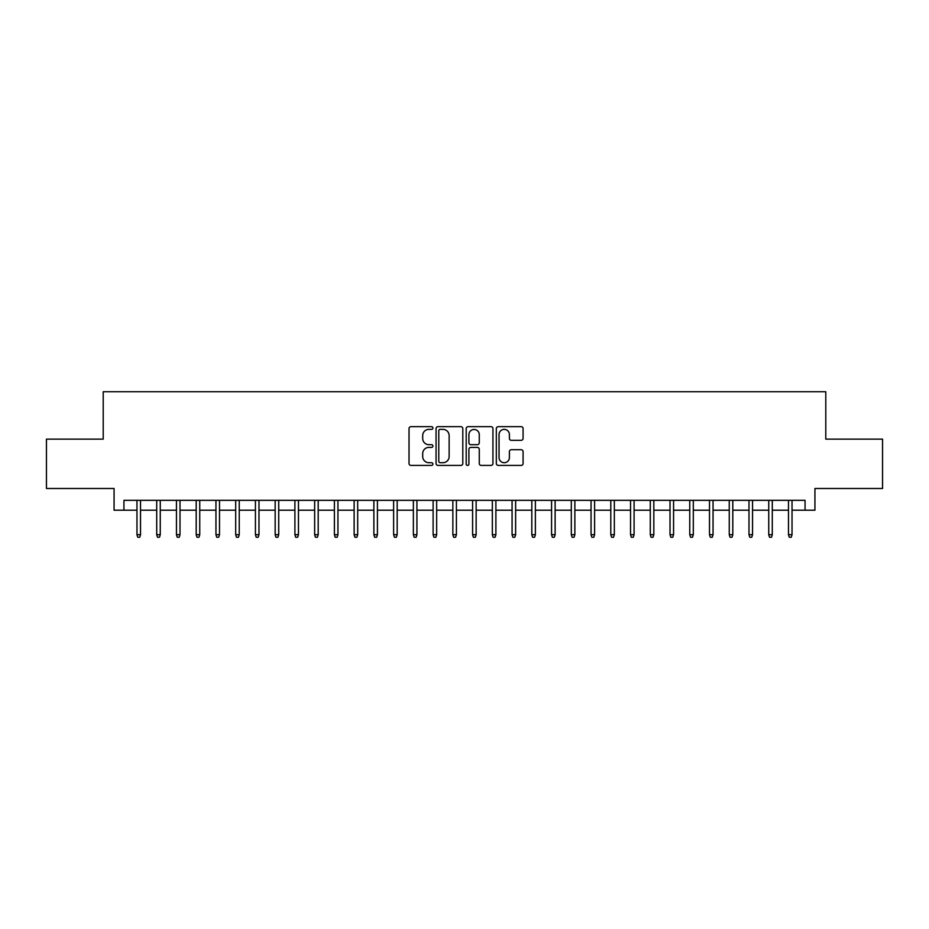 <?xml version="1.0" encoding="UTF-8"?>
<svg xmlns="http://www.w3.org/2000/svg" width="929" height="929" viewBox="0 0 929 929"><rect width="100%" height="100%" fill="white"/><g stroke="black" fill="none" stroke-linecap="round" stroke-linejoin="round"><path stroke-width="1.39" d="M432.914 428.014A1.359 1.359 0 0 0 431.555 426.666L410.966 426.666A1.939 1.939 0 0 0 409.027 428.594L409.027 463.478A1.939 1.939 0 0 0 410.966 465.417L431.555 465.417A1.359 1.359 0 0 0 432.914 464.059A1.359 1.359 0 0 0 431.555 462.712L428.896 462.712A6.201 6.201 0 0 1 422.695 456.511L422.695 453.596A6.201 6.201 0 0 1 428.896 447.395L431.555 447.395A1.359 1.359 0 0 0 432.914 446.036A1.359 1.359 0 0 0 431.555 444.689L428.896 444.689A6.201 6.201 0 0 1 422.695 438.488L422.695 435.573A6.201 6.201 0 0 1 428.896 429.372L431.555 429.372A1.359 1.359 0 0 0 432.914 428.014M521.134 440.323A1.939 1.939 0 0 0 523.073 438.383L523.073 428.594A1.939 1.939 0 0 0 521.134 426.666L498.269 426.666A1.939 1.939 0 0 0 496.33 428.594L496.33 463.478A1.939 1.939 0 0 0 498.269 465.417L521.134 465.417A1.939 1.939 0 0 0 523.073 463.478L523.073 451.657A1.939 1.939 0 0 0 521.134 449.717L511.345 449.717A1.939 1.939 0 0 0 509.406 451.657L509.406 457.521A5.179 5.179 0 0 1 504.226 462.712A5.179 5.179 0 0 1 499.047 457.521L499.047 434.563A5.179 5.179 0 0 1 504.226 429.372A5.179 5.179 0 0 1 509.406 434.563L509.406 438.383A1.939 1.939 0 0 0 511.345 440.323L521.134 440.323M123.94 510.207L123.94 500.336L805.06 500.336L805.06 510.207L814.93 510.207L814.93 488.491L882.55 488.491L882.55 439.127L825.788 439.127L825.788 391.748L103.212 391.748L103.212 439.127L46.45 439.127L46.45 488.491L114.07 488.491L114.07 510.207L136.969 510.207M462.805 428.594A1.939 1.939 0 0 0 460.865 426.666L438 426.666A1.939 1.939 0 0 0 436.061 428.594L436.061 463.478A1.939 1.939 0 0 0 438 465.417L460.865 465.417A1.939 1.939 0 0 0 462.805 463.478L462.805 428.594M468.135 426.666L491 426.666A1.939 1.939 0 0 1 492.939 428.594L492.939 463.478A1.939 1.939 0 0 1 491 465.417L481.21 465.417A1.939 1.939 0 0 1 479.271 463.478L479.271 449.334A1.939 1.939 0 0 0 477.343 447.395L470.852 447.395A1.939 1.939 0 0 0 468.913 449.334L468.913 464.059A1.359 1.359 0 0 1 467.554 465.417A1.359 1.359 0 0 1 466.195 464.059L466.195 428.594A1.939 1.939 0 0 1 468.135 426.666M140.523 510.207L156.711 510.207M160.264 510.207L176.452 510.207M180.005 510.207L196.193 510.207M199.747 510.207L215.946 510.207M219.499 510.207L235.687 510.207M239.241 510.207L255.429 510.207M258.982 510.207L275.17 510.207M278.723 510.207L294.911 510.207M298.464 510.207L314.652 510.207M318.206 510.207L334.394 510.207M337.947 510.207L354.135 510.207M357.688 510.207L373.876 510.207M377.429 510.207L393.629 510.207M397.182 510.207L413.37 510.207M416.924 510.207L433.111 510.207M436.665 510.207L452.853 510.207M456.406 510.207L472.594 510.207M476.147 510.207L492.335 510.207M495.889 510.207L512.076 510.207M515.63 510.207L531.818 510.207M535.371 510.207L551.571 510.207M555.124 510.207L571.312 510.207M574.865 510.207L591.053 510.207M594.606 510.207L610.794 510.207M614.348 510.207L630.536 510.207M634.089 510.207L650.277 510.207M653.83 510.207L670.018 510.207M673.571 510.207L689.759 510.207M693.313 510.207L709.501 510.207M713.054 510.207L729.253 510.207M732.807 510.207L748.995 510.207M752.548 510.207L768.736 510.207M772.289 510.207L788.477 510.207M792.031 510.207L805.06 510.207M440.137 429.372A1.359 1.359 0 0 0 438.778 430.731L438.778 461.353A1.359 1.359 0 0 0 440.137 462.712L442.936 462.712A6.201 6.201 0 0 0 449.137 456.511L449.137 435.573A6.201 6.201 0 0 0 442.936 429.372L440.137 429.372M479.271 434.656A5.179 5.179 0 0 0 474.092 429.477A5.179 5.179 0 0 0 468.913 434.656L468.913 442.75A1.939 1.939 0 0 0 470.852 444.689L477.343 444.689A1.939 1.939 0 0 0 479.271 442.75L479.271 434.656M136.969 534.686L137.759 537.252L139.733 537.252L140.523 534.686L136.969 534.686L136.969 500.336M140.523 534.686L140.523 500.336M156.711 534.686L157.5 537.252L159.474 537.252L160.264 534.686L156.711 534.686L156.711 500.336M160.264 534.686L160.264 500.336M176.452 534.686L177.242 537.252L179.216 537.252L180.005 534.686L176.452 534.686L176.452 500.336M180.005 534.686L180.005 500.336M196.193 534.686L196.983 537.252L198.957 537.252L199.747 534.686L196.193 534.686L196.193 500.336M199.747 534.686L199.747 500.336M215.946 534.686L216.736 537.252L218.71 537.252L219.499 534.686L215.946 534.686L215.946 500.336M219.499 534.686L219.499 500.336M235.687 534.686L236.477 537.252L238.451 537.252L239.241 534.686L235.687 534.686L235.687 500.336M239.241 534.686L239.241 500.336M255.429 534.686L256.218 537.252L258.192 537.252L258.982 534.686L255.429 534.686L255.429 500.336M258.982 534.686L258.982 500.336M275.17 534.686L275.959 537.252L277.934 537.252L278.723 534.686L275.17 534.686L275.17 500.336M278.723 534.686L278.723 500.336M294.911 534.686L295.701 537.252L297.675 537.252L298.464 534.686L294.911 534.686L294.911 500.336M298.464 534.686L298.464 500.336M314.652 534.686L315.442 537.252L317.416 537.252L318.206 534.686L314.652 534.686L314.652 500.336M318.206 534.686L318.206 500.336M334.394 534.686L335.183 537.252L337.157 537.252L337.947 534.686L334.394 534.686L334.394 500.336M337.947 534.686L337.947 500.336M354.135 534.686L354.924 537.252L356.899 537.252L357.688 534.686L354.135 534.686L354.135 500.336M357.688 534.686L357.688 500.336M373.876 534.686L374.666 537.252L376.64 537.252L377.429 534.686L373.876 534.686L373.876 500.336M377.429 534.686L377.429 500.336M393.629 534.686L394.419 537.252L396.393 537.252L397.182 534.686L393.629 534.686L393.629 500.336M397.182 534.686L397.182 500.336M413.37 534.686L414.16 537.252L416.134 537.252L416.924 534.686L413.37 534.686L413.37 500.336M416.924 534.686L416.924 500.336M433.111 534.686L433.901 537.252L435.875 537.252L436.665 534.686L433.111 534.686L433.111 500.336M436.665 534.686L436.665 500.336M452.853 534.686L453.642 537.252L455.616 537.252L456.406 534.686L452.853 534.686L452.853 500.336M456.406 534.686L456.406 500.336M472.594 534.686L473.384 537.252L475.358 537.252L476.147 534.686L472.594 534.686L472.594 500.336M476.147 534.686L476.147 500.336M492.335 534.686L493.125 537.252L495.099 537.252L495.889 534.686L492.335 534.686L492.335 500.336M495.889 534.686L495.889 500.336M512.076 534.686L512.866 537.252L514.84 537.252L515.63 534.686L512.076 534.686L512.076 500.336M515.63 534.686L515.63 500.336M531.818 534.686L532.607 537.252L534.581 537.252L535.371 534.686L531.818 534.686L531.818 500.336M535.371 534.686L535.371 500.336M551.571 534.686L552.36 537.252L554.334 537.252L555.124 534.686L551.571 534.686L551.571 500.336M555.124 534.686L555.124 500.336M571.312 534.686L572.101 537.252L574.076 537.252L574.865 534.686L571.312 534.686L571.312 500.336M574.865 534.686L574.865 500.336M591.053 534.686L591.843 537.252L593.817 537.252L594.606 534.686L591.053 534.686L591.053 500.336M594.606 534.686L594.606 500.336M610.794 534.686L611.584 537.252L613.558 537.252L614.348 534.686L610.794 534.686L610.794 500.336M614.348 534.686L614.348 500.336M630.536 534.686L631.325 537.252L633.299 537.252L634.089 534.686L630.536 534.686L630.536 500.336M634.089 534.686L634.089 500.336M650.277 534.686L651.066 537.252L653.041 537.252L653.83 534.686L650.277 534.686L650.277 500.336M653.83 534.686L653.83 500.336M670.018 534.686L670.808 537.252L672.782 537.252L673.571 534.686L670.018 534.686L670.018 500.336M673.571 534.686L673.571 500.336M689.759 534.686L690.549 537.252L692.523 537.252L693.313 534.686L689.759 534.686L689.759 500.336M693.313 534.686L693.313 500.336M709.501 534.686L710.29 537.252L712.264 537.252L713.054 534.686L709.501 534.686L709.501 500.336M713.054 534.686L713.054 500.336M729.253 534.686L730.043 537.252L732.017 537.252L732.807 534.686L729.253 534.686L729.253 500.336M732.807 534.686L732.807 500.336M748.995 534.686L749.784 537.252L751.758 537.252L752.548 534.686L748.995 534.686L748.995 500.336M752.548 534.686L752.548 500.336M768.736 534.686L769.526 537.252L771.5 537.252L772.289 534.686L768.736 534.686L768.736 500.336M772.289 534.686L772.289 500.336M788.477 534.686L789.267 537.252L791.241 537.252L792.031 534.686L788.477 534.686L788.477 500.336M792.031 534.686L792.031 500.336"/></g></svg>
